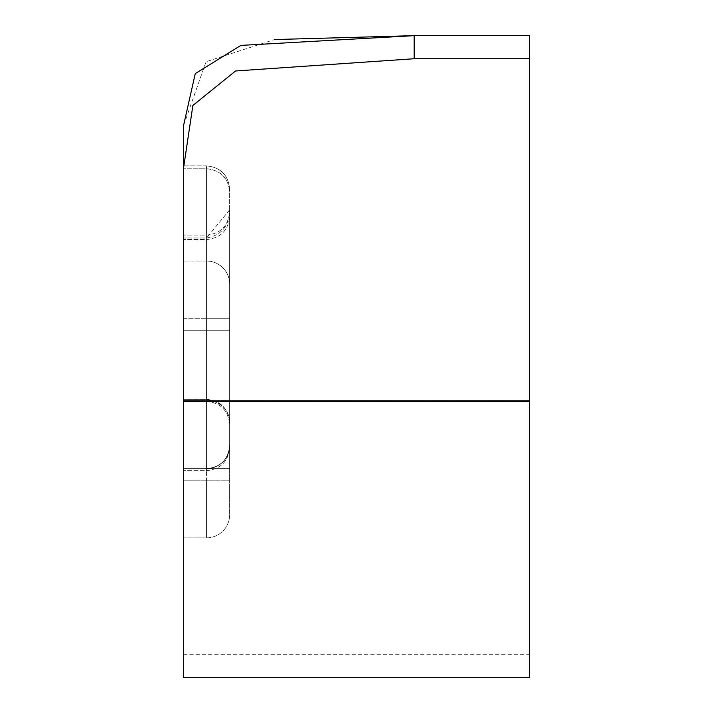 <?xml version="1.0" encoding="UTF-8"?>
<svg xmlns="http://www.w3.org/2000/svg" width="713" height="713" viewBox="0 0 713 713"><rect width="100%" height="100%" fill="white"/><g stroke="black" fill="none" stroke-linecap="round" stroke-linejoin="round"><path stroke-width="0.53" stroke-dasharray="3.56 2.67" d="M229.631 209.863L206.556 237.964L206.556 401.366L206.556 235.103L206.556 401.366L206.556 237.964L183.491 237.964L206.556 237.964C221.467 235.37 229.149 226.003 229.631 209.863L229.631 423.575C229.755 410.421 222.064 402.373 206.556 399.432L183.491 399.307L183.491 401.392L183.491 235.094L183.491 401.392L183.491 399.307L206.556 399.432C222.278 402.676 229.969 410.724 229.631 423.575L229.631 209.863M229.631 445.919L229.631 188.954L229.631 445.919A23.066 22.718 0 0 1 206.556 468.637A23.066 22.718 180 0 0 229.631 445.919A23.066 22.718 180 0 1 206.556 468.637L229.631 468.637L206.556 468.637L229.631 468.637L229.631 330.235L206.556 330.235L229.631 330.235L206.556 330.235L229.631 330.235L229.631 468.637L206.556 468.637L206.556 470.651L206.556 165.888C220.558 167.252 228.249 174.943 229.631 188.954C228.249 174.943 220.558 167.252 206.556 165.879L206.556 468.637C220.575 467.273 228.258 459.582 229.631 445.572L229.631 447.586L229.631 445.572C228.258 459.582 220.575 467.273 206.556 468.637L183.491 468.637L206.556 468.637L183.491 468.637L183.491 168.758L206.556 168.758C220.593 170.14 228.276 177.831 229.631 191.824C228.285 177.84 220.593 170.149 206.556 168.758L183.491 168.758L183.491 470.66L183.491 468.637L206.556 468.637L183.491 468.637L183.491 330.235L206.556 330.235L183.491 330.235L183.491 468.637L206.556 468.637M183.491 399.432L183.491 237.964L183.491 399.432M183.491 330.235L206.556 330.235L183.491 330.235L183.491 468.637L183.491 330.235M206.556 537.843L206.556 261.029A23.066 23.066 0 0 1 229.631 284.095A23.066 23.066 0 0 0 206.556 261.029L183.491 261.029L206.556 261.029L206.556 318.702L229.631 318.702L229.631 284.095A23.066 23.066 0 0 0 206.556 261.029A23.066 23.066 0 0 1 229.631 284.095L229.631 480.17L229.631 318.702L206.556 318.702L206.556 480.17L229.631 480.17L229.631 514.777L229.631 480.17L206.556 480.17L206.556 537.843A23.066 23.066 0 0 0 229.631 514.777A23.066 23.066 0 0 1 206.556 537.843L183.491 537.843L206.556 537.843A23.066 23.066 0 0 0 229.631 514.777M183.491 480.17L183.491 261.029L183.491 480.17L206.556 480.17L183.491 480.17M414.173 58.733L529.509 58.733L529.509 35.65L414.173 35.65L414.173 58.733L235.049 71.148L192.51 106.237L183.491 168.357L183.491 125.764L206.057 61.719L274.585 39.545M183.491 400.537L183.491 654.284L183.491 400.537L529.509 400.537L529.509 35.65L529.509 654.284L529.509 400.537L183.491 400.537L183.491 125.764M183.491 168.357L183.491 401.303L529.509 401.303L529.509 58.733M183.491 677.35L183.491 401.303M529.509 677.35L529.509 401.303M183.491 318.702L206.556 318.702L183.491 318.702M206.556 399.298C220.558 400.697 228.249 408.389 229.631 422.381C228.249 408.389 220.558 400.697 206.556 399.298M206.556 401.366C220.567 402.774 228.249 410.483 229.631 424.476C228.249 410.483 220.567 402.774 206.556 401.366L183.491 401.392L206.556 401.392M206.556 235.103C220.558 233.695 228.249 226.003 229.631 212.011C228.249 226.003 220.558 233.704 206.556 235.112L183.491 235.094L206.556 235.094M206.556 239.532C220.558 238.133 228.249 230.451 229.631 216.467C228.249 230.451 220.558 238.133 206.556 239.532L183.491 239.532L206.556 239.532M206.556 399.307L183.491 399.307L206.556 399.307M206.556 470.651C220.558 469.252 228.249 461.569 229.631 447.586C228.249 461.569 220.558 469.261 206.556 470.651L183.491 470.66L206.556 470.66M206.556 165.879L183.491 165.879L206.556 165.879M229.631 330.235L229.631 468.637M183.491 654.284L529.509 654.284"/><path stroke-width="1.07" d="M274.585 39.545L414.173 35.65L240.896 45.4L195.273 73.591L183.491 125.764L183.491 400.537M183.491 125.764L183.491 168.357L192.884 105.426L235.593 70.97L414.173 58.733L529.509 58.733L529.509 677.35L183.491 677.35L183.491 401.303L529.509 401.303M414.173 58.733L414.173 35.65L529.509 35.65L529.509 58.733M183.491 401.303L183.491 168.357"/></g></svg>
